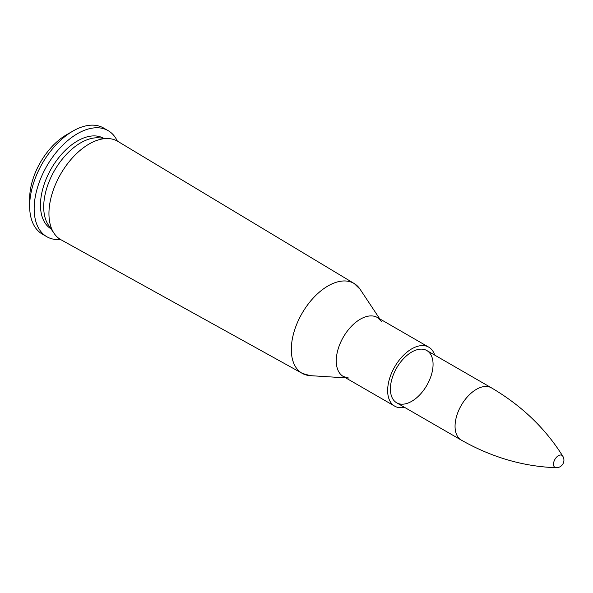 <?xml version="1.0" encoding="UTF-8"?>
<svg xmlns="http://www.w3.org/2000/svg" width="593" height="593" viewBox="0 0 593 593"><rect width="100%" height="100%" fill="white"/><g stroke="black" fill="none" stroke-linecap="round" stroke-linejoin="round"><path stroke-width="0.89" d="M305.899 374.902A51.895 29.961 120 0 1 302.326 373.412L310.228 375.651A51.887 29.961 -60 0 1 291.319 349.507A51.895 29.961 120 0 0 302.326 373.412L61.012 239.787A56.824 32.808 -60 0 1 54.171 233.464A56.824 32.808 -60 0 1 48.945 213.606A56.824 32.808 -60 0 1 108.942 138.599A56.824 32.808 -60 0 1 117.829 141.364L354.214 283.536A51.895 29.961 120 0 0 314.134 297.1A51.895 29.961 120 0 0 291.311 349.499A51.887 29.961 -60 0 1 318.826 292.601A51.887 29.961 -60 0 1 360.099 289.258L354.214 283.536A51.895 29.961 120 0 1 357.29 285.885M390.402 388.978A30.169 17.419 -60 0 1 403.574 358.617A30.169 17.419 -60 0 1 426.819 350.537A30.169 17.419 -60 0 1 426.819 385.368A30.169 17.419 -60 0 1 396.65 402.788A30.169 17.419 -60 0 1 390.402 388.978M404.552 407.347A34.053 19.665 -60 0 1 394.708 406.153A34.053 19.665 -60 0 1 387.652 390.565A34.053 19.665 -60 0 1 402.521 356.289A34.053 19.665 -60 0 1 428.761 347.164A34.053 19.665 -60 0 1 434.721 355.096M54.171 233.464L48.515 225.214A52.347 30.221 -60 0 1 43.704 206.92A52.347 30.221 -60 0 1 98.972 137.835L108.942 138.599M50.991 228.824A52.347 30.221 -60 0 1 40.472 205.052A52.347 30.221 -60 0 1 63.11 152.601A52.347 30.221 -60 0 1 103.33 138.169M60.516 239.505A61.264 35.372 -60 0 1 46.854 236.74A61.264 35.372 -60 0 1 34.164 208.692A61.264 35.372 -60 0 1 60.909 147.042A61.264 35.372 -60 0 1 108.119 130.63A61.264 35.372 -60 0 1 117.34 141.082M46.854 236.74L42.34 234.131A61.264 35.372 -60 0 1 29.65 206.09A61.264 35.372 -60 0 1 72.969 131.053A61.264 35.372 -60 0 1 103.597 128.021L108.119 130.63M29.65 206.09L29.65 198.618A52.11 30.087 -60 0 1 66.498 134.789L72.969 131.053M563.35 458.515A6.96 4.018 120 0 0 562.779 456.187L562.779 456.187A6.96 4.018 120 0 0 554.944 459.345A6.96 4.018 120 0 0 556.123 467.707A6.96 4.018 120 0 0 556.13 467.707C523.411 466.565 491.805 457.366 461.302 440.11L396.65 402.788M377.526 317.589A34.06 19.665 120 0 0 351.226 326.498A34.06 19.665 120 0 0 336.253 360.892A34.06 19.665 120 0 0 343.473 376.577M348.662 378.045L343.31 376.481A34.053 19.665 -60 0 1 336.261 360.892A34.053 19.665 -60 0 1 351.123 326.617A34.053 19.665 -60 0 1 377.37 317.492L381.403 321.347M562.779 456.187C545.434 428.428 521.67 405.649 491.471 387.859A30.169 17.419 120 0 0 461.302 405.278A30.169 17.419 120 0 0 461.302 440.11M379.757 318.878L360.099 289.258M345.704 377.867L310.228 375.651M428.761 347.164L377.37 317.492M394.708 406.153L343.31 376.481M491.471 387.859L426.819 350.537M556.123 467.707A7.539 7.539 0 0 0 562.779 456.18"/></g></svg>

